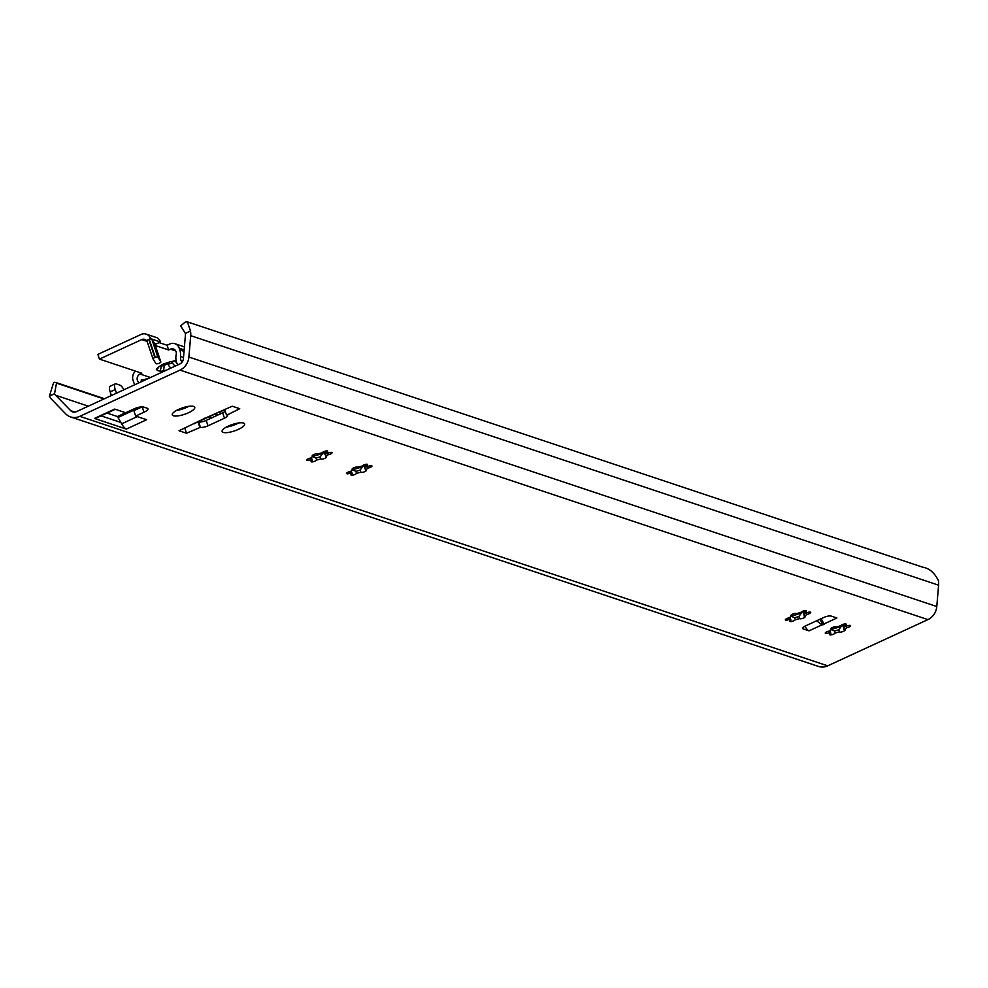 <?xml version="1.0" encoding="UTF-8"?>
<svg xmlns="http://www.w3.org/2000/svg" width="988" height="988" viewBox="0 0 988 988"><rect width="100%" height="100%" fill="white"/><g stroke="black" fill="none" stroke-linecap="round" stroke-linejoin="round"><path stroke-width="1.48" d="M922.804 567.223L187.288 321.841L922.804 567.223C929.3 568.273 934.487 572.719 938.378 580.561A16.277 14.598 108.4 0 1 938.6 585.18L936.785 606.533A14.832 13.289 108.4 0 1 927.917 619.612L827.685 665.838A14.832 13.289 108.4 0 1 818.459 666.431L70.568 416.924A14.832 13.289 108.4 0 1 65.702 413.849L51.932 399.671A16.277 14.598 108.4 0 1 49.4 396.114L53.562 382.813L54.846 382.22M187.387 321.866L190.486 331.042A16.277 14.598 108.4 0 1 190.709 335.673L188.893 357.026A14.832 13.289 108.4 0 1 180.026 370.105L79.793 416.331A14.832 13.289 108.4 0 1 70.568 416.924M187.288 321.841L185.089 322.162L180.668 325.867L185.361 333.413A10.374 9.3 -71.6 0 1 185.374 335.512L183.41 358.73A5.928 5.323 -71.6 0 1 179.865 363.954L76.348 411.7A5.928 5.323 -71.6 0 1 70.704 410.699L55.736 395.299A10.374 9.3 -71.6 0 1 54.525 393.743L49.4 396.114M103.962 398.954L56.514 383.134L54.525 393.743M56.514 383.134L55.908 382.504L56.514 383.134M181.397 326.114L180.668 325.867M803.256 628.924A5.928 1.692 161.4 0 1 802.701 628.479A5.928 1.692 161.4 0 1 805.825 625.762L823.56 617.574A5.928 1.692 161.4 0 1 831.13 616.067L836.898 617.994L809.024 630.85L803.256 628.924L802.874 627.788M216.903 413.169L204.318 418.974L204.306 418.171M204.17 418.653L179.038 430.743L186.51 433.238L200.441 427.31A5.928 1.692 161.4 0 0 207.999 425.803L224.474 418.208A5.928 1.692 161.4 0 0 227.598 415.491A5.928 1.692 161.4 0 0 227.042 415.046L239.726 408.699L232.242 406.204L205.862 417.875M173.382 415.763A11.868 3.384 161.4 0 0 186.596 413.564A11.868 3.384 161.4 0 0 194.76 407.315A11.868 3.384 161.4 0 0 193.648 406.414A11.868 3.384 161.4 0 0 180.434 408.612A11.868 3.384 161.4 0 0 172.27 414.874A11.868 3.384 161.4 0 0 173.382 415.763M223.239 432.398A11.868 3.384 161.4 0 0 236.453 430.2A11.868 3.384 161.4 0 0 244.616 423.938A11.868 3.384 161.4 0 0 243.505 423.049A11.868 3.384 161.4 0 0 230.29 425.248A11.868 3.384 161.4 0 0 222.127 431.509A11.868 3.384 161.4 0 0 223.239 432.398M126.365 429.076L146.632 419.727L135.665 416.072L144.026 412.218A7.41 2.112 161.4 0 0 147.928 408.81A7.41 2.112 161.4 0 0 147.237 408.254L143.507 407.007A7.41 2.112 161.4 0 0 134.047 408.884L125.686 412.749L114.719 409.081L94.453 418.43L126.365 429.076A8.892 3.013 -114.8 0 1 121.685 423.815L117.411 416.528L107.062 413.083M840.652 625.824A2.964 0.852 -18.6 0 1 843.554 624.218A2.964 0.852 -18.6 0 1 846.234 624.194A2.964 0.852 -18.6 0 1 844.987 625.404A9.633 2.754 -18.6 0 1 846.877 626.034A2.964 0.852 -18.6 0 1 850.594 625.651A2.964 0.852 -18.6 0 1 849.384 626.837A2.964 0.852 -18.6 0 1 846.531 627.775A9.633 2.754 -18.6 0 1 844.147 629.628A2.964 0.852 -18.6 0 1 845.098 629.924A2.964 0.852 -18.6 0 1 842.554 631.678A2.964 0.852 -18.6 0 1 839.467 631.814A2.964 0.852 -18.6 0 1 839.467 631.789A9.633 2.754 -18.6 0 1 835.193 633.012A2.964 0.852 -18.6 0 1 832.279 634.617A2.964 0.852 -18.6 0 1 829.611 634.629A2.964 0.852 -18.6 0 1 830.859 633.419A9.633 2.754 -18.6 0 1 828.969 632.789A2.964 0.852 -18.6 0 1 825.252 633.172A2.964 0.852 -18.6 0 1 826.462 631.987A2.964 0.852 -18.6 0 1 829.315 631.048A9.633 2.754 -18.6 0 1 831.698 629.195A2.964 0.852 -18.6 0 1 830.747 628.899A2.964 0.852 -18.6 0 1 833.292 627.158A2.964 0.852 -18.6 0 1 836.367 627.01A2.964 0.852 -18.6 0 1 836.379 627.034A9.633 2.754 -18.6 0 1 840.652 625.824M800.762 612.511A2.964 0.852 -18.6 0 1 803.676 610.905A2.964 0.852 -18.6 0 1 806.344 610.893A2.964 0.852 -18.6 0 1 805.096 612.103A9.633 2.754 -18.6 0 1 806.986 612.733A2.964 0.852 -18.6 0 1 810.703 612.35A2.964 0.852 -18.6 0 1 809.493 613.536A2.964 0.852 -18.6 0 1 806.64 614.474A9.633 2.754 -18.6 0 1 804.257 616.327A2.964 0.852 -18.6 0 1 805.208 616.611A2.964 0.852 -18.6 0 1 802.664 618.365A2.964 0.852 -18.6 0 1 799.588 618.513A9.633 2.754 -18.6 0 1 795.303 619.698A2.964 0.852 -18.6 0 1 792.388 621.304A2.964 0.852 -18.6 0 1 789.721 621.329A2.964 0.852 -18.6 0 1 790.968 620.118A9.633 2.754 -18.6 0 1 789.079 619.488A2.964 0.852 -18.6 0 1 785.361 619.871A2.964 0.852 -18.6 0 1 786.572 618.686A2.964 0.852 -18.6 0 1 789.424 617.735A9.633 2.754 -18.6 0 1 791.808 615.894A2.964 0.852 -18.6 0 1 790.857 615.598A2.964 0.852 -18.6 0 1 793.401 613.844A2.964 0.852 -18.6 0 1 796.476 613.709A2.964 0.852 -18.6 0 1 796.489 613.733A9.633 2.754 -18.6 0 1 800.762 612.511M799.588 618.513A2.964 0.852 -18.6 0 1 799.576 618.488L798.872 616.401M362.003 466.138A2.964 0.852 -18.6 0 1 364.905 464.533A2.964 0.852 -18.6 0 1 367.573 464.508A2.964 0.852 -18.6 0 1 366.326 465.719A9.633 2.754 -18.6 0 1 368.215 466.348A2.964 0.852 -18.6 0 1 371.945 465.966A2.964 0.852 -18.6 0 1 370.735 467.151A2.964 0.852 -18.6 0 1 367.869 468.09A9.633 2.754 -18.6 0 1 365.498 469.942A2.964 0.852 -18.6 0 1 366.437 470.239A2.964 0.852 -18.6 0 1 363.905 471.98A2.964 0.852 -18.6 0 1 360.818 472.128A2.964 0.852 -18.6 0 1 360.818 472.103A9.633 2.754 -18.6 0 1 356.545 473.326A2.964 0.852 -18.6 0 1 353.63 474.932A2.964 0.852 -18.6 0 1 350.962 474.944A2.964 0.852 -18.6 0 1 352.21 473.734A9.633 2.754 -18.6 0 1 350.32 473.104A2.964 0.852 -18.6 0 1 346.59 473.487A2.964 0.852 -18.6 0 1 347.801 472.301A2.964 0.852 -18.6 0 1 350.666 471.362A9.633 2.754 -18.6 0 1 353.049 469.51A2.964 0.852 -18.6 0 1 352.099 469.214A2.964 0.852 -18.6 0 1 354.63 467.472A2.964 0.852 -18.6 0 1 357.718 467.324A9.633 2.754 -18.6 0 1 362.003 466.138M322.113 452.825A2.964 0.852 -18.6 0 1 325.027 451.22A2.964 0.852 -18.6 0 1 327.695 451.207A2.964 0.852 -18.6 0 1 326.448 452.418A9.633 2.754 -18.6 0 1 328.337 453.047A2.964 0.852 -18.6 0 1 332.054 452.665A2.964 0.852 -18.6 0 1 330.844 453.85A2.964 0.852 -18.6 0 1 327.991 454.789A9.633 2.754 -18.6 0 1 325.608 456.641A2.964 0.852 -18.6 0 1 326.559 456.925A2.964 0.852 -18.6 0 1 324.015 458.679A2.964 0.852 -18.6 0 1 320.927 458.827A9.633 2.754 -18.6 0 1 316.654 460.013A2.964 0.852 -18.6 0 1 313.739 461.618A2.964 0.852 -18.6 0 1 311.072 461.631A2.964 0.852 -18.6 0 1 312.319 460.433A9.633 2.754 -18.6 0 1 310.43 459.803A2.964 0.852 -18.6 0 1 306.712 460.186A2.964 0.852 -18.6 0 1 307.923 458.988A2.964 0.852 -18.6 0 1 310.775 458.049A9.633 2.754 -18.6 0 1 313.159 456.209A2.964 0.852 -18.6 0 1 312.208 455.913A2.964 0.852 -18.6 0 1 314.752 454.159A2.964 0.852 -18.6 0 1 317.827 454.023A9.633 2.754 -18.6 0 1 322.113 452.825M320.927 458.827A2.964 0.852 -18.6 0 1 320.927 458.79L320.223 456.715M104.493 398.72L55.908 382.504M198.218 421.79L198.625 421.925A5.928 1.692 161.4 0 0 206.183 420.419L222.658 412.823A5.928 1.692 161.4 0 0 225.215 411.243M176.494 410.452A11.868 3.384 161.4 0 0 188.72 406.34M226.363 427.088A11.868 3.384 161.4 0 0 238.577 422.975M135.665 416.072L133.849 410.687L142.21 406.834L144.026 412.218M101.048 415.849L120.968 422.494M831.674 629.134A13.35 3.804 161.4 0 0 841.714 625.898A13.35 3.804 161.4 0 0 844.641 624.379M791.783 615.82A13.35 3.804 161.4 0 0 801.824 612.585A13.35 3.804 161.4 0 0 804.751 611.078M353.025 469.448A13.35 3.804 161.4 0 0 363.065 466.213A13.35 3.804 161.4 0 0 365.98 464.693M313.134 456.135A13.35 3.804 161.4 0 0 323.175 452.899A13.35 3.804 161.4 0 0 326.102 451.38M804.973 626.182A7.41 2.507 65.2 0 0 809.024 630.85M816.582 620.797L821.967 624.885M823.955 623.971L821.213 618.661M800.416 613.215A5.928 5.323 108.4 0 1 800.342 612.597M204.318 418.974L194.451 423.519A7.41 2.507 -114.8 0 1 194.191 423.593L194.241 423.729M224.684 409.687L226.425 414.837M198.057 421.864L199.811 427.1M186.51 433.238L184.781 428.088M115.3 409.279L95.453 418.43A8.892 3.013 -114.8 0 1 94.453 418.43M138.678 408.464L138.036 407.451M123.883 389.766A7.41 2.507 65.2 0 0 119.844 385.11L116.102 383.863A7.41 2.507 65.2 0 0 115.263 383.863A7.41 2.507 65.2 0 0 115.25 389.556L116.473 393.187M115.263 383.863L110.199 386.197A7.41 2.507 65.2 0 0 110.187 391.89L111.409 395.521M828.846 631.134A9.633 2.754 -18.6 0 0 830.179 631.406L829.352 630.999M845.95 625.552L845.851 625.762A9.633 2.754 -18.6 0 1 843.468 627.615L843.764 625.972L841.714 625.898L838.763 629.702M839.467 631.789L838.787 629.764A9.633 2.754 -18.6 0 1 834.514 630.986L835.193 633.012M831.069 629.591L834.514 630.986M830.179 631.406L830.859 633.419M831.328 628.096L831.698 629.195M828.438 631.233L828.969 632.789M845.851 625.762L846.531 627.775M843.468 627.615L844.147 629.628M844.505 623.996L844.987 625.404M788.955 617.821A9.633 2.754 -18.6 0 0 790.289 618.093L789.461 617.698M791.19 616.277L794.624 617.685A9.633 2.754 -18.6 0 0 798.897 616.463L801.824 612.585L803.874 612.671L804.257 616.327M803.577 614.301A9.633 2.754 -18.6 0 0 805.961 612.449L806.072 612.251M790.289 618.093L790.968 620.118M794.624 617.685L795.303 619.698M791.437 614.795L791.808 615.894M788.548 617.92L789.079 619.488M805.961 612.449L806.64 614.474M804.615 610.683L805.096 612.103M350.197 471.449A9.633 2.754 -18.6 0 0 351.53 471.721L350.703 471.313M367.301 465.867L367.19 466.077A9.633 2.754 -18.6 0 1 364.807 467.929L365.115 466.287L363.065 466.213L360.114 470.016M360.818 472.103L360.138 470.078A9.633 2.754 -18.6 0 1 355.865 471.301L356.545 473.326M352.42 469.905L355.865 471.301M351.53 471.721L352.21 473.734M352.679 468.411L353.049 469.51M349.789 471.548L350.32 473.104M367.19 466.077L367.869 468.09M364.807 467.929L365.498 469.942M365.856 464.311L366.326 465.719M310.306 458.136A9.633 2.754 -18.6 0 0 311.64 458.407L310.812 458.012M312.541 456.592L315.975 458A9.633 2.754 -18.6 0 0 320.248 456.777L323.175 452.899L325.225 452.986L325.608 456.641M324.929 454.616A9.633 2.754 -18.6 0 0 327.312 452.763L327.411 452.566M311.64 458.407L312.319 460.433M315.975 458L316.654 460.013M312.788 455.11L313.159 456.209M309.899 458.234L310.43 459.803M327.312 452.763L327.991 454.789M325.966 450.997L326.448 452.418M224.758 409.897L224.202 410.144A5.928 1.692 -18.6 0 1 221.534 411.144M177.778 364.918A13.993 12.548 108.4 0 1 176.21 354.445A4.891 4.384 108.4 0 0 170.393 349.172L168.652 349.974L167.071 345.257L169.775 344.009A8.151 7.311 108.4 0 1 174.839 343.676A8.151 7.311 108.4 0 1 179.236 348.208L179.816 349.95A14.832 13.289 108.4 0 1 180.532 356.433A8.892 7.978 108.4 0 0 181.94 362.337M836.243 627.985L833.526 627.084M181.137 409.427L179.643 408.933M159.142 342.614L167.071 345.257M150.559 338.637L148.175 339.736A2.371 0.679 161.4 0 1 148.805 339.489L149.225 339.341A2.371 0.679 161.4 0 1 151.609 338.995L160.538 341.971L156.45 343.849L154.301 343.132L151.819 339.131A2.371 0.679 161.4 0 0 151.609 338.995L150.559 338.637A8.151 7.311 -71.6 0 0 146.175 334.117A8.151 7.311 -71.6 0 0 141.099 334.45L97.861 354.383L99.442 359.101L141.729 339.6A4.891 4.384 108.4 0 1 146.483 340.527L148.175 339.736A2.371 0.679 161.4 0 0 146.928 340.675L146.483 340.527M168.442 363.819A2.964 0.852 161.4 0 0 172.591 362.744M166.651 370.043A12.017 3.433 -18.6 0 1 163.625 370.698L164.329 364.127A7.558 2.161 161.4 0 0 168.232 363.016L168.454 363.695A7.558 2.161 161.4 0 1 164.564 364.807L164.835 365.424M160.958 366.289A2.964 0.852 161.4 0 0 164.44 364.461M155.314 345.516L168.652 349.974M139.283 382.665L138.913 382.541A4.891 4.384 108.4 0 1 140.086 374.044L141.827 373.242L99.442 359.101M163.625 370.698A2.964 0.852 -18.6 0 1 160.488 370.994A12.017 3.433 -18.6 0 1 156.944 369.808A2.964 0.852 -18.6 0 1 156.363 369.524A2.964 0.852 -18.6 0 1 157.203 368.549A12.017 3.433 -18.6 0 1 161.662 365.091A2.964 0.852 -18.6 0 1 165.045 363.535A12.017 3.433 -18.6 0 1 173.036 361.25A2.964 0.852 -18.6 0 1 176.173 360.953A12.017 3.433 -18.6 0 1 176.21 360.953M157.895 357.174A2.371 0.679 161.4 0 0 155.289 357.384L154.881 357.533A2.371 0.679 161.4 0 0 152.992 358.879A2.371 0.679 161.4 0 0 153.017 358.916L155.943 363.633A2.371 0.679 161.4 0 0 158.537 363.423L158.957 363.275A2.371 0.679 161.4 0 0 160.834 361.929A2.371 0.679 161.4 0 0 160.822 361.892L157.895 357.174L151.819 339.131M154.77 343.935A2.371 0.679 161.4 0 0 154.77 343.886A2.371 0.679 161.4 0 0 154.746 343.849L154.301 343.132M146.928 340.675A2.371 0.679 161.4 0 0 146.916 340.835A2.371 0.679 161.4 0 0 146.94 340.872L152.979 358.842M160.538 341.971A8.151 7.311 -71.6 0 0 156.141 337.439L146.175 334.117M134.825 384.727A14.832 13.289 108.4 0 1 133.652 382.146L133.059 380.392A8.151 7.311 108.4 0 1 135.504 371.13M141.333 381.726L141.259 379.874L146.101 379.528M148.052 378.626A10.374 2.964 161.4 0 0 145.903 378.96M158.92 366.807L156.944 369.808M173.135 361.213A7.558 2.161 161.4 0 1 171.64 362.226L175.037 366.178M176.654 362.522L174.209 360.916M170.838 368.116L168.652 365.56L168.454 363.695M161.612 365.091L160.328 370.636M171.64 362.226L171.418 361.559M938.6 585.18L190.709 335.673M190.486 331.042L185.361 333.413M936.785 606.533L188.893 357.026M927.917 619.612L180.026 370.105M827.685 665.838L79.793 416.331M88.315 406.167L55.736 395.299M74.952 412.12L70.704 410.699M819.855 619.291L822.942 624.885M821.016 618.747L824.103 624.342M224.474 418.208L222.658 412.823M207.999 425.803L206.183 420.419M200.441 427.31L198.625 421.925M121.685 423.815L137.295 416.615M110.187 391.89L115.25 389.556M117.411 416.528L125.637 412.725M118.19 417.405L138.456 408.056M218.793 412.416L221.559 413.33M798.946 613.783L797.625 613.35M360.188 467.41L358.866 466.966M320.297 454.097L318.976 453.665M233.65 425.198L231.958 424.63M211.704 417.875L208.801 416.911M214.952 414.071L217.854 415.034M175.753 350.95L170.393 349.172M183.521 357.434L180.532 356.433M184.027 351.358L179.816 349.95M184.163 349.851L179.236 348.208M141.729 339.6L147.113 341.391M150.472 377.502L140.086 374.044M149.225 339.341L155.289 357.384M154.746 343.849L160.822 361.892M148.805 339.489L154.881 357.533M174.839 343.676L184.41 346.874M146.916 340.835L152.992 358.879M154.77 343.886L160.834 361.929"/></g></svg>
